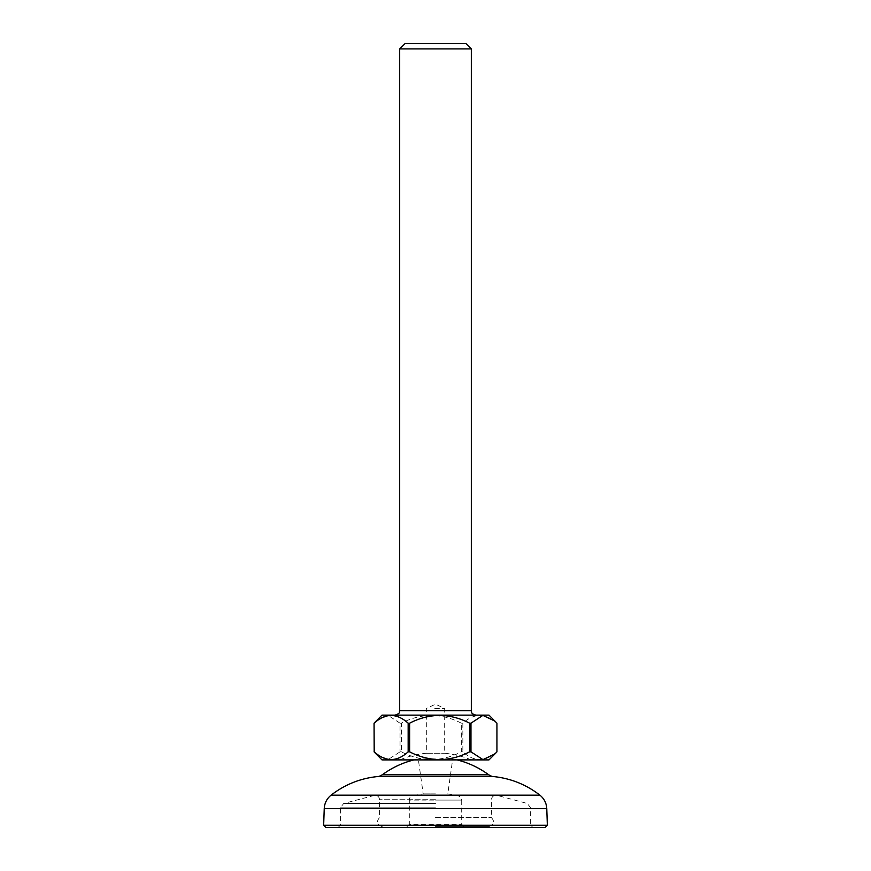 <?xml version="1.0" encoding="UTF-8"?>
<svg xmlns="http://www.w3.org/2000/svg" width="871" height="871" viewBox="0 0 871 871"><rect width="100%" height="100%" fill="white"/><g stroke="black" fill="none" stroke-linecap="round" stroke-linejoin="round"><path stroke-width="0.65" stroke-dasharray="4.36 3.27" d="M325.732 827.45L545.268 827.45M547.347 825.218L323.653 825.218M435.5 826.557L488.838 826.557L435.5 826.557M435.5 793.873L423.186 793.873L435.5 793.873M435.5 758.946L418.276 758.946L435.5 758.946M407.073 826.557L409.305 824.314L461.695 824.314L409.305 824.314L409.305 800.079L435.5 800.079L409.305 800.079C409.969 798.87 407.955 798.228 413.006 795.669L435.5 795.669L413.006 795.669L423.186 793.873L418.276 758.946A89.539 89.539 0 0 0 414.03 759.893M463.927 826.557L461.695 824.314L461.695 800.079L435.5 800.079L461.695 800.079C461.031 798.87 463.045 798.228 457.994 795.669L435.5 795.669L457.994 795.669L447.814 793.873L452.724 758.946A89.539 89.539 0 0 1 456.97 759.893M382.358 774.755L488.642 774.755M379.103 776.409L491.897 776.409M435.5 817.597L491.462 817.597L435.5 817.597M435.5 827.45L338.122 827.45L435.5 827.45M465.941 43.55L405.059 43.55M399.68 48.918L471.32 48.918M438.592 715.124L395.205 715.124L438.592 715.124M434.792 708.482L444.678 708.482L434.792 708.482M426.344 753.252L444.678 753.252L426.344 753.252M471.211 759.893L399.68 759.893L471.211 759.893M489.001 715.124L381.999 715.124M496.808 723.18C485.583 712.957 474.26 712.957 462.849 723.18L462.849 751.836C474.074 762.06 485.397 762.06 496.808 751.836L496.938 723.18M401.411 751.836L400.039 751.836L400.039 723.18L401.411 723.18L401.411 751.836C410.829 756.757 420.813 759.37 431.385 759.664C441.945 759.37 451.929 756.757 461.347 751.836L461.347 723.18L462.849 723.18M461.347 723.18C451.929 718.259 441.945 715.646 431.385 715.341C420.813 715.646 410.829 718.248 401.411 723.18M381.999 759.893L489.001 759.893M462.849 751.836L461.347 751.836M375.924 753.818L388.031 759.621L400.039 751.836M400.039 723.18L388.118 715.396L375.924 721.188M435.5 825.207L530.635 825.207L435.5 825.207M435.5 795.386L373.899 795.386L435.5 795.386M435.5 799.709L379.538 799.709L435.5 799.709M435.5 807.809L340.365 807.809L435.5 807.809M435.5 803.476L343.675 803.476L435.5 803.476M331.078 795.169L539.922 795.169M324.23 808.647L546.77 808.647M471.32 710.638L399.68 710.638M338.122 827.45L340.365 825.207L340.365 807.809L343.675 803.476L375.063 795.234L497.101 795.386L527.325 803.476L530.635 807.809L530.635 825.207L532.878 827.45M488.838 826.557C494.097 824.848 494.968 821.865 491.462 817.597L491.462 799.709C491.734 796.987 493.226 795.495 495.937 795.234L375.063 795.234C377.774 795.495 379.266 796.987 379.538 799.709L379.538 817.597C376.032 821.865 376.903 824.848 382.162 826.557M471.32 759.893A94.024 94.024 0 0 0 444.678 753.252L444.678 708.482L435.5 704.203L426.322 708.482L426.322 753.252A94.024 94.024 0 0 0 399.68 759.893"/><path stroke-width="1.31" d="M545.268 827.45L325.732 827.45L323.653 825.218L547.347 825.218L545.268 827.45M414.03 759.893A89.539 89.539 0 0 0 382.358 774.755L379.103 776.409C361.258 777.966 345.254 784.216 331.078 795.169C326.81 798.653 324.535 803.149 324.23 808.647L323.653 825.218M456.97 759.893A89.539 89.539 0 0 1 488.642 774.755L382.358 774.755M488.642 774.755L491.897 776.409L379.103 776.409M399.68 48.918L405.059 43.55L465.941 43.55L471.32 48.918L399.68 48.918L399.68 710.638L471.32 710.638L471.32 48.918M374.062 723.18L374.192 751.836L374.062 723.18L381.999 715.124L489.001 715.124L496.938 723.18L496.938 751.836L495.076 753.818L482.97 759.621L470.961 751.836L470.961 723.18L469.589 723.18L469.589 751.836L470.961 751.836M409.653 723.18L408.151 723.18L408.151 751.836L409.653 751.836L409.653 723.18C419.06 718.248 429.055 715.646 439.615 715.341C450.176 715.646 460.171 718.259 469.589 723.18M470.961 723.18L482.882 715.396L495.076 721.188M494.913 753.981L489.001 759.893L381.999 759.893L374.062 751.836M469.589 751.836C460.171 756.757 450.176 759.37 439.615 759.664C429.055 759.37 419.06 756.757 409.653 751.836M408.151 751.836C396.926 762.06 385.603 762.06 374.192 751.836M374.192 723.18C385.418 712.957 396.74 712.957 408.151 723.18M491.897 776.409C509.742 777.966 525.746 784.216 539.922 795.169L331.078 795.169M539.922 795.169C544.19 798.653 546.465 803.149 546.77 808.647L324.23 808.647M546.77 808.647L547.347 825.218M399.68 710.638C398.678 712.01 401.64 712.718 395.205 715.124M471.32 710.638L471.592 712.195C472.169 712.271 470.394 713.371 475.795 715.124"/></g></svg>

